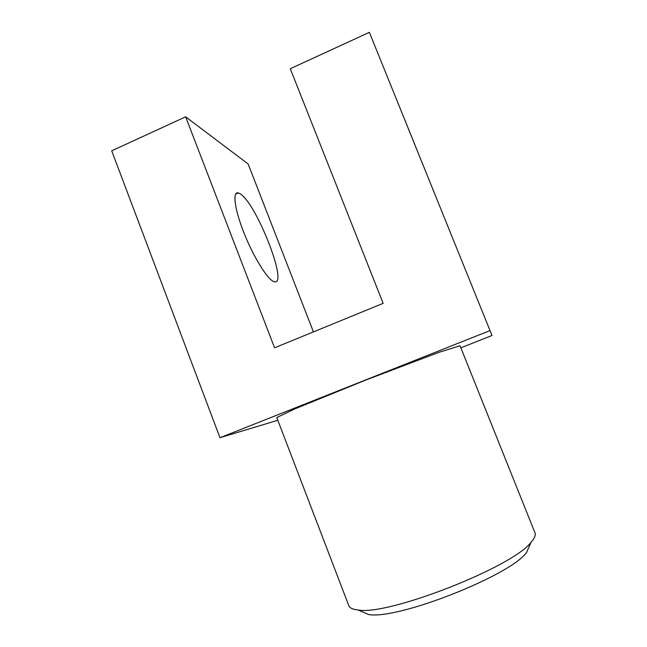 <?xml version="1.0" encoding="UTF-8"?>
<svg xmlns="http://www.w3.org/2000/svg" width="647" height="647" viewBox="0 0 647 647"><rect width="100%" height="100%" fill="white"/><g stroke="black" fill="none" stroke-linecap="round" stroke-linejoin="round"><path stroke-width="0.97" d="M535.206 533.395L460.033 345.749L438.901 352.364L365.579 380.129L294.531 409.033L276.787 417.558L348.782 605.632C349.679 608.01 352.809 609.466 358.171 610.008C388.127 615.863 513.071 566.893 531.074 542.251C534.285 538.619 535.659 535.667 535.206 533.395M274.005 281.631C267.947 280.005 254.061 258.056 244.372 233.89C234.61 209.701 232.176 191.067 238.322 192.943L239.956 193.679C256.277 202.673 289.072 286.686 274.191 281.688L274.005 281.631M441.626 210.946L404.69 119.566L441.626 210.946M489.916 330.633L219.972 437.728L111.713 150.816L185.649 116.824L274.563 347.803L383.145 303.354L290.277 68.719L369.372 32.35L492.011 335.494L460.866 347.819M277.814 420.259L219.972 437.728M313.423 331.895L248.125 163.95L185.649 116.824M492.011 335.494L369.372 32.35M358.171 610.008L368.604 614.513C396.854 620.109 509.561 575.943 526.48 552.643L531.074 542.251M238.322 192.943L235.613 194.14"/></g></svg>
